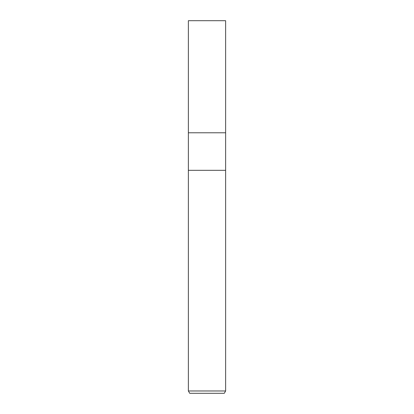 <?xml version="1.0" encoding="UTF-8"?>
<svg xmlns="http://www.w3.org/2000/svg" width="414" height="414" viewBox="0 0 414 414"><rect width="100%" height="100%" fill="white"/><g stroke="black" fill="none" stroke-linecap="round" stroke-linejoin="round"><path stroke-width="0.62" d="M188.37 390.971L188.37 170.325L225.63 170.325L225.63 132.775L207 132.775L225.63 132.775L225.63 20.7L188.37 20.7L188.37 132.775L207 132.775L188.37 132.775L188.37 170.325L225.63 170.325L225.63 390.971L188.37 390.971L189.715 393.3L224.284 393.3L225.63 390.971"/></g></svg>
